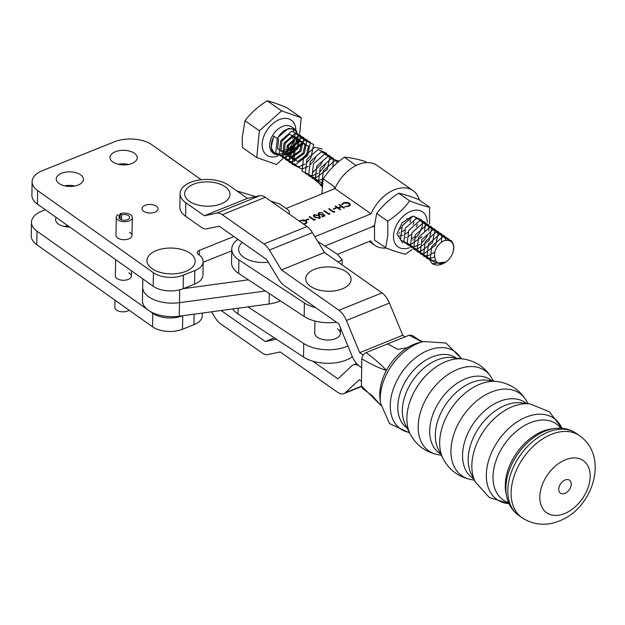 <?xml version="1.0" encoding="UTF-8"?>
<svg xmlns="http://www.w3.org/2000/svg" width="625" height="625" viewBox="0 0 625 625"><rect width="100%" height="100%" fill="white"/><g stroke="black" fill="none" stroke-linecap="round" stroke-linejoin="round"><path stroke-width="0.94" d="M116.289 217.258A8.008 4.297 0.9 0 0 118.633 220.359A8.008 4.297 0.9 0 0 127.328 221.398A8.008 4.297 0.9 0 0 132.305 217.516A8.008 4.297 0.9 0 0 129.961 214.414A8.008 4.297 0.9 0 0 120.188 213.656L121.555 214.898A5.344 2.859 -179.1 0 1 128.07 215.406A5.344 2.859 -179.1 0 1 129.633 217.469A5.344 2.859 -179.1 0 1 126.32 220.062A5.344 2.859 -179.1 0 1 120.523 219.367A5.344 2.859 -179.1 0 1 118.953 217.305A5.344 2.859 -179.1 0 1 120.023 215.625L117.891 214.742A8.008 4.297 0.9 0 0 116.289 217.258L116 235.289A8.008 4.297 0.9 0 0 120.438 239.219A8.008 4.297 0.9 0 0 128.891 238.875A8.008 4.297 0.9 0 0 132.016 235.547A8.008 4.297 0.9 0 0 129.398 232.305M145.148 205.297A8.008 4.297 0.9 0 0 142.016 208.633A8.008 4.297 0.9 0 0 146.453 212.562A8.008 4.297 0.9 0 0 154.906 212.219A8.008 4.297 0.9 0 0 158.031 208.891A8.008 4.297 0.9 0 0 153.594 204.953A8.008 4.297 0.9 0 0 145.148 205.297M61.555 173.266A13.617 7.297 0.9 0 0 56.234 178.93A13.617 7.297 0.9 0 0 63.773 185.609A13.617 7.297 0.9 0 0 78.141 185.031A13.617 7.297 0.9 0 0 83.461 179.359A13.617 7.297 0.9 0 0 75.922 172.68A13.617 7.297 0.9 0 0 61.555 173.266M115.336 151.727A13.617 7.297 0.9 0 0 110.008 157.398A13.617 7.297 0.9 0 0 117.555 164.078A13.617 7.297 0.9 0 0 131.922 163.492A13.617 7.297 0.9 0 0 137.242 157.828A13.617 7.297 0.9 0 0 129.695 151.148A13.617 7.297 0.9 0 0 115.336 151.727M201.203 179.742L151.969 144.82A26.703 14.312 0.9 0 0 114.531 141.766L42.547 170.586A26.703 14.312 0.9 0 0 32.109 181.695A26.703 14.312 0.9 0 0 37.633 190.602L37.422 204.125A26.703 14.312 0.9 0 1 31.898 195.219L32.109 181.695M37.633 190.602L153.422 272.727L153.203 286.25L37.422 204.125M153.203 286.25A21.359 11.445 0.9 0 0 183.156 288.695L194.586 284.117A21.359 11.445 0.9 0 0 202.938 275.227L203.148 261.703A21.359 11.445 0.9 0 0 198.734 254.586L198.406 254.352A5.344 2.859 0.9 0 1 197.305 252.57A5.344 2.859 0.9 0 1 199.391 250.352L233.914 236.523M153.422 272.727A21.359 11.445 0.9 0 0 183.367 275.172L194.805 270.594A21.359 11.445 0.9 0 0 203.148 261.703M203.141 262.281L231.719 250.844M288.789 213.766A8.008 4.297 0.9 0 0 289.328 212.258A8.008 4.297 0.9 0 0 287.672 209.586L279.539 203.82L270.922 201.219M128.641 164.453A13.617 7.297 0.9 0 0 118.398 164.289M74.859 185.992A13.617 7.297 0.9 0 0 64.617 185.828M255.687 196.617L236.75 190.898M115.617 259.586L115.352 275.859A8.008 4.297 0.9 0 0 119.797 279.789A8.008 4.297 0.9 0 0 128.242 279.445A8.008 4.297 0.9 0 0 131.375 276.117A8.008 4.297 0.9 0 0 128.758 272.875M68.18 225.945A13.617 7.297 0.9 0 0 63.977 226.398M202.336 313.07L202.289 315.797A21.359 11.445 0.9 0 1 193.945 324.688L182.508 329.266A21.359 11.445 0.9 0 1 152.562 326.82L36.773 244.695A26.703 14.312 0.9 0 1 31.25 235.789L31.469 222.266A26.703 14.312 0.9 0 1 41.898 211.156L45.375 209.766M31.469 222.266A26.703 14.312 0.9 0 0 36.992 231.172L147.359 309.453M152.562 326.82L152.773 313.297L149.727 311.133M152.773 313.297A21.359 11.445 0.9 0 0 182.727 315.742L182.758 315.727M56.18 217.43A13.617 7.297 0.9 0 0 55.586 219.5A13.617 7.297 0.9 0 0 69.695 227.016M560.82 428.234A46.383 30.734 125.1 0 0 530.281 422.719A46.383 30.734 125.1 0 0 494.812 464.562A46.383 30.734 125.1 0 0 508.594 502.602M456.234 358.117A42.719 28.305 125.1 0 0 432.148 356.93A42.719 28.305 125.1 0 0 400.656 391.672A42.719 28.305 125.1 0 0 407.133 428.039M380.414 402.797L379.945 398.109A42.719 28.305 -54.9 0 1 386.438 370.406A42.719 28.305 -54.9 0 1 410.359 346A42.719 28.305 -54.9 0 1 414.102 344.266A42.719 28.305 -54.9 0 1 418.859 342.695L423.43 341.539A47.227 31.289 125.1 0 0 418.172 343.273A47.227 31.289 125.1 0 0 380.414 402.797L389.469 423.539L409.625 432.891M564.891 493.367A7.922 5.25 125.1 0 0 571.25 484.156A7.922 5.25 125.1 0 0 565.102 480A7.922 5.25 125.1 0 0 558.734 489.219A7.922 5.25 125.1 0 0 564.891 493.367M564.562 513.578A31.859 21.109 125.1 0 0 590.164 476.5A31.859 21.109 125.1 0 0 565.422 459.789A31.859 21.109 125.1 0 0 539.82 496.867A31.859 21.109 125.1 0 0 564.562 513.578M380.75 405.375L372.297 395.727L362.531 388.516L361.398 385.859L361.828 358.828C362.117 355.992 363.547 353.922 366.109 352.617L409.125 335.211L412.188 335.383L418.82 339.859L422.742 341.719M366.109 352.617C374.758 359.047 381.539 364.984 386.438 370.406C379.484 368.289 371.281 364.43 361.828 358.828M361.398 385.859L380.742 405.344M422.039 341.891L409.125 335.211M317.711 241.352L337.508 254.359L342.195 259.883L338.055 262.031M237.93 239.352A30.969 16.602 0.9 0 0 231.75 249.094A30.969 16.602 0.9 0 0 238.891 259.922L304.383 302.945A30.969 16.602 0.9 0 0 315.734 307.664M336.438 322.195A30.969 16.602 0.9 0 1 304.172 316.469L238.672 273.445L238.891 259.922M231.75 249.094L231.531 262.617A30.969 16.602 0.9 0 0 238.672 273.445M337.422 328.898A12.812 6.867 -179.1 0 1 340.383 333.383A12.812 6.867 -179.1 0 1 331.867 339.695A12.812 6.867 -179.1 0 1 317.703 337.453A12.812 6.867 -179.1 0 1 314.75 332.969L314.938 321.039M247.961 306.875L303.742 343.516L303.523 357.031A30.969 16.602 0.9 0 0 352.367 356.773M303.523 357.031L238.031 314.016A30.969 16.602 0.9 0 1 232.703 308.945M303.742 343.516A30.969 16.602 0.9 0 0 347.883 345.938M120.023 215.625L119.969 219.016M114.969 300.156L114.852 307.414A8.008 4.297 0.9 0 0 117.203 310.516A8.008 4.297 0.9 0 0 129.195 310.242M120.188 213.656L120.102 219.109M121.555 214.898L121.477 219.789M409.391 247.719A21.359 14.125 -55.1 0 1 393.57 235.008A21.359 14.125 -55.1 0 1 411.133 211.203A21.359 14.125 -55.1 0 1 427.195 222.383M385.656 247.672L387.844 235.336L387.781 221.234L376.656 213.461L374.492 226.008L374.555 240.109L385.656 247.672A30.727 20.32 -55.1 0 0 385.781 247.898L385.68 247.883M412.148 249.531L405.719 254.062A30.727 20.32 -55.1 0 1 405.438 254.156C400.453 253.148 393.898 251.062 385.781 247.898M387.781 221.234L387.891 221.07C396.602 215.5 403.844 208.828 409.617 201.039L409.906 200.945C417.93 204.078 424.484 206.164 429.562 207.203L429.562 223.836M414.977 217.023L416.312 218.43M407.148 218.406L406.68 219.93M401.219 227.75L399.047 229.328M410.602 219.891L409.969 222.227M404.508 230.047L401.734 231.969M399.781 232.852L398.805 233.164M413.883 222.187L413.25 224.523M407.789 232.344L405.023 234.258M403.062 235.148L399.391 235.82M417.172 224.477L416.531 226.812M411.07 234.633L408.305 236.555M406.344 237.445L405.492 237.719M414.359 236.93L411.836 238.711M402.586 242.93L396.93 233.766L402.195 222.711L411.766 216.57M429.734 207.273L418.516 199.484C410.484 196.352 403.938 194.266 398.859 193.227L398.57 193.32C389.859 198.891 382.617 205.562 376.844 213.352L376.656 213.461M409.805 200.93L398.68 193.156M268.289 262.219A24.102 12.914 -179.1 0 1 245.68 258.531A24.102 12.914 -179.1 0 1 242.344 242.453M229.43 197.023A22.695 12.164 -179.1 0 1 202.219 205.836A22.695 12.164 -179.1 0 1 185.203 191.055A22.695 12.164 -179.1 0 1 212.414 182.242A22.695 12.164 -179.1 0 1 229.43 197.023M151.086 267.938A24.102 12.914 -179.1 0 1 157.648 250.086A24.102 12.914 -179.1 0 1 191.086 253.984A24.102 12.914 -179.1 0 1 184.531 271.836A24.102 12.914 -179.1 0 1 151.086 267.938M334.477 188.773L334.25 186.586L323.125 178.812L321.906 193.891M366.914 162.594L365.125 161.414C356.773 158.953 349.898 157.547 344.492 157.188L344.203 157.305C335.766 163.32 328.805 170.453 323.305 178.695L323.125 178.812M355.43 164.906L355.539 164.906A30.727 20.32 -55.1 0 0 355.25 165.023L344.305 157.133M280.289 300.773A26.641 14.273 -179.1 0 1 278.453 301.602A26.641 14.273 -179.1 0 1 269.117 304L179.266 316.203A29.102 15.594 -179.1 0 1 142.469 300.609L142.688 287.086A29.102 15.594 0.9 0 0 179.484 302.68L265.422 291.008L179.484 302.68A29.102 15.594 0.9 0 1 142.688 287.086L142.812 278.883M386.062 248.008A33.375 22.07 -55.1 0 1 374.82 245.312A33.375 22.07 -55.1 0 1 370.633 240.867L337.492 254.352M374.555 225.25A16.023 10.594 124.9 0 1 370.852 227.344L324.859 246.055L370.852 227.344A16.023 10.594 -55.1 0 1 374.461 226.437M308.492 218.914L308.992 219.266L306.562 220.25L306.062 219.898L308.492 218.914L308.477 219.477M314.328 214.586L319.023 215.531L320.414 217.211L319.5 218.203L314.734 217.281L313.391 215.594L314.328 214.586L314.312 215.289M329.727 213.344L329.859 213.852L328.695 214.32L323.766 210.883L324.336 210.648L328.758 213.742L329.727 213.344L329.719 213.906M335.695 207.844L336.203 208.195L333.773 209.188L333.266 208.836L335.695 207.844L335.688 208.406M341.68 204.602L343.398 202.758L346.859 202.305L349.422 203.203L350.312 204.578L348.578 206.375L344.797 206.773L348.109 206.008L349.539 204.531L348.82 203.406L343.906 203.109L342.469 204.602L341.68 204.523M419.398 200.055A33.375 22.07 124.9 0 0 413.055 190.594A33.375 22.07 124.9 0 0 371.062 213.82L314.867 236.68M371.062 213.82L334.945 188.586L286.086 208.461M150.156 284.086A29.102 15.594 -179.1 0 1 147.789 282.406M248.391 279.828L183.188 288.68M339.477 204.492L344.406 207.938L343.836 208.164L341.812 206.75L338.578 208.07L340.594 209.484L340.031 209.711L335.102 206.273L335.672 206.039L338.07 207.719L341.312 206.398L338.914 204.727L339.477 204.492L339.469 205.109M334.586 211.367L334.719 211.875L333.555 212.344L328.625 208.906L329.195 208.672L333.617 211.766L334.586 211.367L334.578 211.93M324.969 215.836L322.383 216.891L321.875 216.539L324.023 215.664L323.07 214.625L318.82 214.672L318.18 213.672L319.289 212.562L322.602 212.75L319.758 212.93L318.969 213.789L319.406 214.453L322.016 214.594L323.156 213.852L324.969 215.836M315.156 219.273L315.289 219.773L314.117 220.25L309.195 216.812L309.758 216.578L314.18 219.672L315.156 219.273L315.148 219.836M299.062 220.977L303.625 219.891L306.18 220.789L307.07 222.164L305.344 223.961L303.891 224.367M303.336 223.977L304.875 223.594L306.305 222.117L305.578 221L300.664 220.695L299.617 221.367M413.055 190.594L376.93 165.359A33.375 22.07 124.9 0 0 334.945 188.586M344.984 206.805L344.992 206.367M348.102 206.547L348.109 206.008M343.383 203.359L343.398 202.758M346.852 202.727L346.859 202.305M349.406 204.016L349.422 203.203M349.539 204.664L350.102 205.266M338.57 208.688L338.578 208.07M335.664 206.656L335.672 206.039M338.062 208.336L338.07 207.719M341.305 206.961L341.312 206.398M329.188 209.297L329.195 208.672M333.609 212.328L333.617 211.766M324.328 211.273L324.336 210.648M328.75 214.305L328.758 213.742M324.016 216.227L324.023 215.664M318.484 214.383L318.961 214.055M319.273 213.211L319.289 212.562M319.398 214.992L319.406 214.453M322.008 215.133L322.016 214.594M323.141 214.703L323.156 213.852M319.016 216.188L319.023 215.531M319.625 217.359L320.102 217.836M313.664 216.328L314.156 216M318.977 217.859L319.633 217.133L318.461 215.766L314.812 214.945L314.305 216.086L315.305 217.047L318.977 217.859L318.969 218.367M315.289 217.641L315.305 217.047M314.289 216.945L314.164 215.664L314.141 217.016M309.75 217.203L309.758 216.578M314.172 220.227L314.18 219.672M304.867 224.133L304.875 223.594M300.148 220.953L300.156 220.344M303.617 220.312L303.625 219.891M306.164 221.602L306.18 220.789M306.305 222.25L306.867 222.852M453.688 247.023A13.352 8.828 124.9 0 0 442.445 241.516C436.398 245.906 433.836 251.172 434.758 257.32C435.789 263.562 439.516 265.125 445.93 262.016C440.914 265.352 436.367 265.914 432.281 263.703L445.961 261.992A13.352 8.828 124.9 0 0 453.18 251.656A13.352 8.828 124.9 0 0 453.688 247.023M453.18 251.656L453.828 246.328C452.648 240.148 448.852 238.547 442.445 241.516M299.719 133.461L301.234 117.734L281.586 110.852L259.359 130.773L244.969 120.719L242.211 137.75L242.391 147.523L256.781 157.578L276.422 164.461L282.953 158.609M296.797 131.297L294.906 129.227L288.359 128.406L277 138.336L273.711 136.047L271.148 147.383L271.969 150.609L274.914 154.344L282.133 155.625L294.586 146.453L297.977 135.695M259.359 130.773L256.781 157.578M287.375 154.648L295.609 147.266M301.234 117.734L286.844 107.68C278.781 104.32 272.234 102.023 267.195 100.797C258.281 106.305 250.875 112.945 244.969 120.719M281.586 110.852L267.195 100.797M277 138.336L277.414 138.57C286.578 120.719 305.875 129.891 294.469 146.43C284.211 163.523 263.82 153.578 274.125 136.273M432.281 263.703L430.062 260.578L431.75 246.398L442.781 236.727L451.586 240.852L451.813 241.602M437.031 263.102L426.781 258.289L428.461 244.109L439.492 234.43L448.297 238.555L448.688 240.062M435.398 260.328L433.398 260.883L423.5 255.992L425.18 241.812L436.211 232.141L445.016 236.258L445.547 240.234M434.641 256.891L430.109 258.586L420.211 253.695L421.898 239.516L432.93 229.844L441.734 233.969L441.461 242.188M434.688 252.266L426.828 256.289L416.93 251.406L418.609 237.227L429.648 227.547L438.445 231.672L435.672 245.086L423.547 254L413.648 249.109L415.328 234.93L426.359 225.258L435.164 229.375L432.391 242.789L420.258 251.703L410.359 246.812L412.047 232.633L423.078 222.961L431.883 227.086L429.102 240.5L416.977 249.406L407.078 244.523L408.758 230.344L419.797 220.664L428.594 224.789L428.883 230.859M427.891 234.227L425.82 238.203L421.906 242.773M419.945 244.336L413.695 247.117L403.797 242.227L405.477 228.047L416.508 218.375L425.312 222.492L424.602 231.938M421.984 236.727L410.406 244.82L400.516 239.93L402.195 225.75L413.227 216.078L422.031 220.203L422.398 225.773M422.281 226.437L419.25 233.617L415.344 238.188M413.383 239.742L412.727 240.188M322.148 185.781L321.703 184.867L323.383 170.688L334.414 161.016L339.328 161.062M322.07 186.688L318.422 182.578L320.102 168.398L331.133 158.719L339.141 161.219M322.188 185.352L315.133 180.281L316.812 166.102L327.852 156.43L336.656 160.547L337.148 162.906M322.516 182.703L321.75 182.875L311.852 177.984L313.531 163.805L324.562 154.133L333.367 158.258L332.992 166.797M323.188 178.773L318.469 180.578L308.57 175.695L310.25 161.516L321.281 151.836L330.086 155.961L327.312 169.375L315.18 178.289L305.281 173.398L306.969 159.219L318 149.547L326.648 153.266M326.094 163.109L324.023 167.078L320.109 171.656M318.156 173.211L311.898 175.992L302 171.102L303.68 156.922L314.711 147.25L322.164 149.016M322.812 160.812L320.742 164.789L313.18 171.977M316.242 156.227L314.172 160.195L310.258 164.773M308.305 166.328L302.047 169.109L292.148 164.219L293.828 150.039L304.859 140.367L313.664 144.492L310.891 157.906L306.977 162.477M305.016 164.031L298.766 166.812L288.867 161.93L290.547 147.75L301.578 138.07L310.383 142.195L307.609 155.609L295.477 164.523L285.578 159.633L287.266 145.453L298.297 135.781L307.102 139.898L304.32 153.312L292.195 162.227L282.297 157.336L283.977 143.156L295.008 133.484L303.812 137.609L301.039 151.023L288.914 159.93L279.016 155.047L280.695 140.867L291.727 131.188L300.531 135.312L297.758 148.727L285.625 157.641L275.727 152.75L277.414 138.57M294.547 161.172L294.047 160.234L295.047 150.273L302.539 143.438L308.484 146.188L306.391 155.383L297.805 161.445L290.766 157.938L291.766 147.977L299.258 141.148L305.195 143.891L303.102 153.086L294.516 159.156L287.484 155.641L288.484 145.688L295.969 138.852L301.914 141.594L299.82 150.789L291.234 156.859L284.195 153.352L285.195 143.391L292.688 136.555L298.633 139.305L296.539 148.5L287.953 154.562L284.82 154.477M281.414 151.992L280.914 151.055L281.914 141.094L289.406 134.266L295.352 137.008L293.25 146.203L284.664 152.273L277.633 148.758L278.633 138.805M221.141 310.516L265.336 341.547L276.383 339.203M274.375 337.891L265.336 341.547M312.758 361.18L337.891 378.828L351.891 365.789A16.023 8.383 68 0 1 353.297 364.883A16.023 8.383 68 0 1 359.516 366.211L361.688 367.734L359.516 366.211A16.023 8.383 -112 0 1 352.047 356.023L338.766 323.828L284.133 285.469A16.023 8.383 -112 0 1 278.727 279.375L266.641 259.508L219.195 226.195L206.75 228.836A16.023 8.383 -112 0 1 201.273 227.281L185.586 216.266L185.805 202.742A27.234 14.594 -179.1 0 1 180.086 193.602A27.234 14.594 -179.1 0 1 190.625 182.312A27.234 14.594 -179.1 0 1 228.828 185.336L247.398 198.375L204.367 215.781L185.805 202.742M361.469 381.258L359.273 379.711L345.273 392.75A16.023 8.383 68 0 1 343.867 393.656A16.023 8.383 68 0 1 337.641 392.328L280.164 351.961L267.719 354.602A16.023 8.383 68 0 1 262.234 353.047L220.562 323.781A16.023 8.383 68 0 1 215.156 317.695L211.578 311.812M405.031 336.867L402.734 335.258L359.703 352.664L346.422 320.477A16.023 8.383 -112 0 0 338.945 310.289L281.469 269.922L269.375 250.055A16.023 8.383 -112 0 0 263.969 243.961L222.297 214.695A16.023 8.383 -112 0 0 216.82 213.141L204.367 215.781M363.148 355.086L359.703 352.664M402.734 335.258L389.453 303.062A16.023 8.383 -112 0 0 381.977 292.875L324.5 252.508L281.469 269.922M324.5 252.508L312.406 232.641A16.023 8.383 -112 0 0 307 226.555L265.328 197.289A16.023 8.383 -112 0 0 259.844 195.734L247.398 198.375M180.086 193.602L179.867 207.125A27.234 14.594 0.9 0 0 185.586 216.266M333.742 290.969A22.695 12.164 -179.1 0 1 306.367 281.688A22.695 12.164 -179.1 0 1 323.109 267.195A22.695 12.164 -179.1 0 1 350.484 276.484A22.695 12.164 -179.1 0 1 333.742 290.969M183.367 275.172L183.156 288.695M194.805 270.594L194.586 284.117M199.391 250.352L199.312 255.016M36.773 244.695L36.992 231.172M182.508 329.266L182.727 315.742M193.945 324.688L194.109 314.188M506.711 496.539A48.758 32.305 125.1 0 1 545.078 431.086A48.758 32.305 125.1 0 1 554.477 428.523L551.336 428.953A46.234 30.633 125.1 0 0 542.43 431.375A46.234 30.633 125.1 0 0 506.047 493.438L506.711 496.539C508.43 504.523 512.398 510.789 518.633 515.344L521.906 517.648C536.32 527.086 551.094 524.602 559.359 520.93C592.414 508.758 609.852 456.875 579.484 435.648A50.094 33.195 125.1 0 0 551.367 434.359A50.094 33.195 125.1 0 0 514.484 474.984A50.094 33.195 125.1 0 0 521.906 517.648M475.305 481.992A50.539 33.484 125.1 0 1 512.445 406.648A50.539 33.484 125.1 0 1 530.133 403.914L521.531 402.82A46.25 30.641 125.1 0 0 505.344 405.32A46.25 30.641 125.1 0 0 471.352 474.273L475.305 481.992L489.234 497.422L509.055 503.672M443.117 458.734A49.945 33.094 125.1 0 1 479.797 384.234A49.945 33.094 125.1 0 1 497.328 381.539L487.172 380.227A44.898 29.75 125.1 0 0 471.414 382.648A44.898 29.75 125.1 0 0 438.438 449.625L443.117 458.734C449.133 469.938 458.367 476.859 470.805 479.508A50.352 33.367 125.1 0 1 452.391 439.445A50.352 33.367 125.1 0 1 491.406 392.031A50.352 33.367 125.1 0 1 526.266 400.531L528.125 403.656M410.211 434.031A48.586 32.188 125.1 0 1 445.906 361.594A48.586 32.188 125.1 0 1 462.922 358.969L452.305 357.609A43.289 28.688 125.1 0 0 437.141 359.953A43.289 28.688 125.1 0 0 405.328 424.508L410.211 434.031C416.141 445.102 425.25 451.93 437.531 454.531A48.992 32.461 125.1 0 1 419.578 415.562A48.992 32.461 125.1 0 1 457.539 369.414A48.992 32.461 125.1 0 1 491.477 377.711L493.445 381.039M554.477 428.523C562.57 427.422 569.812 429.031 576.211 433.352A50.094 33.195 125.1 0 0 548.094 432.062A50.094 33.195 125.1 0 0 511.211 472.688A50.094 33.195 125.1 0 0 518.633 515.344M561.953 428.305A49.586 32.852 125.1 0 0 526.172 417.102A49.586 32.852 125.1 0 0 487.32 465.812A49.586 32.852 125.1 0 0 509.047 503.648M526.492 403.453A46.039 30.508 125.1 0 0 499.531 401.422A46.039 30.508 125.1 0 0 465.305 439.711A46.039 30.508 125.1 0 0 473.633 478.727M491.937 380.844A44.695 29.617 125.1 0 0 465.609 378.742A44.695 29.617 125.1 0 0 432.336 416.055A44.695 29.617 125.1 0 0 440.633 453.898M461.156 358.742A47.227 31.289 125.1 0 0 428.203 350.32A47.227 31.289 125.1 0 0 391.539 395.125A47.227 31.289 125.1 0 0 409.398 432.453M406.781 347.82L397.797 349.367L387.633 343.906M304.172 316.469L304.383 302.945M238.125 308.211L238.031 314.016M269.117 304L269.281 293.555M179.266 316.203L179.688 289.82M278.039 155.953A21.359 14.125 -55.1 0 1 262.211 146.211A21.359 14.125 -55.1 0 1 277.672 120.367A21.359 14.125 -55.1 0 1 295.797 129.102A21.359 14.125 -55.1 0 1 295.844 130.031M294.906 129.227L291.461 126.82A16.023 10.594 124.9 0 0 277.156 129.859A16.023 10.594 124.9 0 0 269.695 146.367A16.023 10.594 124.9 0 0 273.117 153.086L274.914 154.344M275.383 154.133A16.023 10.594 124.9 0 0 288.742 148.758A16.023 10.594 124.9 0 0 294.883 133.531M361.406 386.219L345.273 392.75M389.453 303.062L346.422 320.477M381.977 292.875L338.945 310.289M312.406 232.641L269.375 250.055M307 226.555L263.969 243.961M265.328 197.289L222.297 214.695M259.844 195.734L216.82 213.141M289.328 212.258L289.297 214.125M530.133 403.914L549.367 411.781L561.977 428.305M497.328 381.539C509.906 383.398 519.555 389.727 526.266 400.531M462.922 358.969C475.344 360.789 484.859 367.039 491.477 377.711M423.43 341.539L446.008 343.023L461.648 358.805M576.211 433.352L579.484 435.648M441.328 455.25L437.531 454.531M474.383 480.188L470.805 479.508M410.359 346L406.57 347.914M342.109 264.883L342.195 259.883M132.305 217.516L132.016 235.547M131.461 270.82L131.375 276.117M374.82 245.312L369.258 241.43M349.539 204.531L349.523 205.883M318.969 213.789L318.945 215.141M319.633 217.133L319.609 218.484M306.305 222.117L306.281 223.477M293.758 131.805L293.062 128.844M274.938 153.805L276.305 153.891M283.586 151.023L285.555 149.445M287.797 147.156L291.492 141.617M292.68 138.82L293.375 136.398M356.602 363.547L353.297 364.883M361.438 386.547L343.867 393.656M340.469 327.961L340.383 333.383"/></g></svg>
